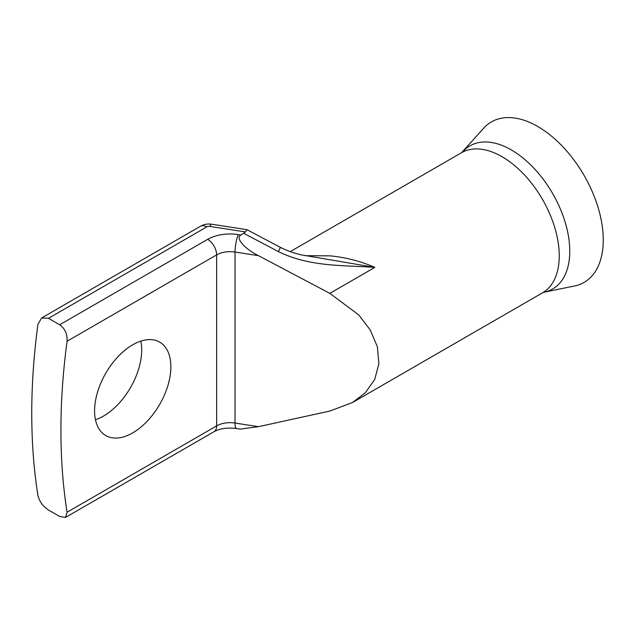 <?xml version="1.0" encoding="UTF-8"?>
<svg xmlns="http://www.w3.org/2000/svg" width="635" height="635" viewBox="0 0 635 635"><rect width="100%" height="100%" fill="white"/><g stroke="black" fill="none" stroke-linecap="round" stroke-linejoin="round"><path stroke-width="0.95" d="M462.931 151.646A82.645 47.712 -120 0 1 511.334 149.923A82.645 47.712 -120 0 1 567.206 229.886A82.645 47.712 -120 0 1 544.076 292.195L574.461 286.004A92.654 53.491 -120 0 0 600.392 216.146A92.654 53.491 -120 0 0 537.75 126.5A92.654 53.491 -120 0 0 483.481 128.429L461.581 152.694A80.915 46.712 -120 0 1 502.039 156.702A80.915 46.712 -120 0 1 554.895 228.005A80.915 46.712 -120 0 1 542.496 292.838L352.639 402.455L329.835 411.059L258.485 426.672L240.34 429.117L236.371 428.506A12.692 2.683 98.8 0 1 235.029 423.037L258.485 426.672M132.715 432.88A53.943 31.147 120 0 0 167.957 385.35A53.943 31.147 120 0 0 159.687 342.122A53.943 31.147 120 0 0 132.715 344.797A53.943 31.147 120 0 0 97.48 392.327A53.943 31.147 120 0 0 105.743 435.554A53.943 31.147 120 0 0 132.715 432.88M140.819 341.122A53.943 31.147 -60 0 1 103.553 416.044A53.943 31.147 -60 0 1 95.448 419.719M304.824 255.675L330.271 255.865C345.964 257.421 360.815 261.263 374.825 267.391C343.122 265.113 310.07 267.081 278.408 251.619A12.692 0.508 -62.2 0 0 280.257 247.269L280.257 247.269C286.345 250.452 293.378 252.992 301.347 254.881L374.825 267.391L329.835 293.362L358.791 314.96L370.189 329.882L377.317 346.583L378.912 363.664L374.698 379.46L365.435 392.636L352.639 402.455M48.474 318.302L41.64 317.952L37.902 324.406A634.619 366.403 120 0 0 37.902 495.395C39.33 501.396 42.855 506.27 48.474 510.024L59.69 516.501L65.548 517.406L67.072 512.239A634.619 366.403 -60 0 1 67.072 341.241C67.508 334.161 65.048 328.668 59.69 324.779L207.661 239.347A31.734 18.32 180 0 1 238.308 234.601L241.102 235.037L245.467 231.918L209.867 226.409A3.175 1.834 -0 0 0 206.804 226.885L48.474 318.302L59.69 324.779M241.102 235.037C234.736 237.339 244.292 248.69 258.485 255.675L329.835 293.362M280.257 247.269L246.944 229.672L245.467 231.918M67.072 512.239L216.638 425.887L216.638 254.889L67.072 341.241M258.485 255.675L235.029 252.047L235.029 423.037A19.042 10.993 180 0 0 216.638 425.887A12.692 7.326 60 0 1 214.011 431.697C219.742 428.514 227.195 427.458 236.371 428.506M207.661 239.347A12.692 7.326 60 0 1 216.638 254.889A19.042 10.993 -0 0 1 235.029 252.047A12.692 2.683 -81.2 0 1 238.308 234.601M41.64 317.952L200.462 226.258A12.692 7.326 60 0 1 206.804 226.885M278.408 251.619L243.927 233.402M200.462 226.258C204.065 224.29 207.843 223.615 211.812 224.234A12.692 2.683 98.8 0 0 209.867 226.409M290.243 251.611L461.581 152.694M65.548 517.406L214.011 431.697M211.812 224.234L246.912 229.664M544.076 292.195L542.496 292.838"/></g></svg>
